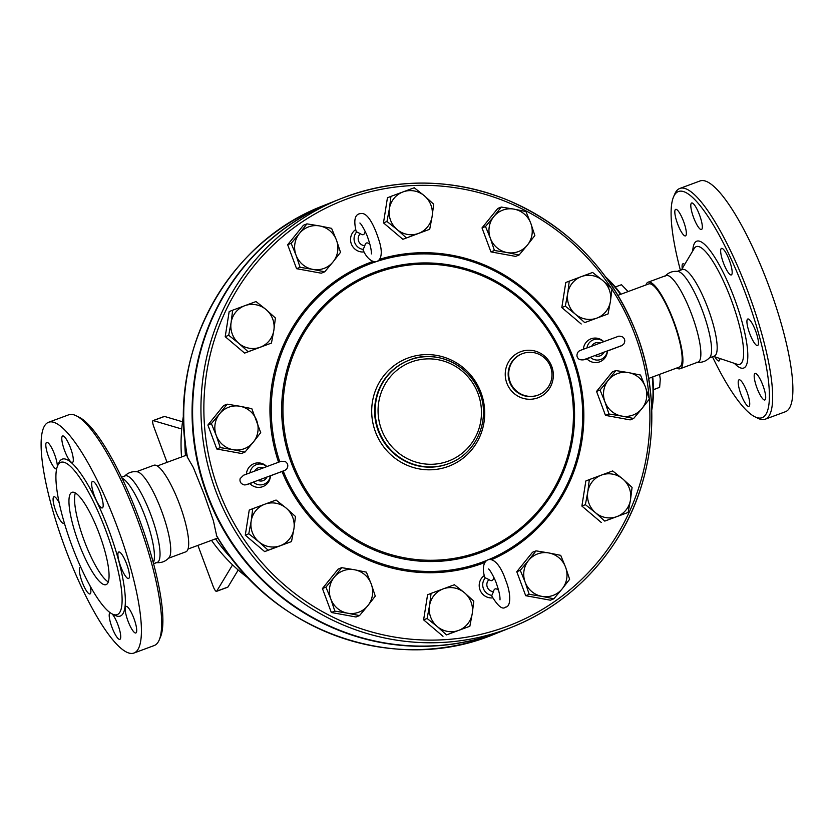 <?xml version="1.0" encoding="UTF-8"?>
<svg xmlns="http://www.w3.org/2000/svg" width="834" height="834" viewBox="0 0 834 834"><rect width="100%" height="100%" fill="white"/><g stroke="black" fill="none" stroke-linecap="round" stroke-linejoin="round"><path stroke-width="1.25" d="M78.573 542.653A49.216 11.238 69.7 0 1 71.922 492.341A49.216 11.238 69.7 0 1 99.548 534.584A49.216 11.238 69.7 0 1 106.106 584.634A49.216 11.238 69.7 0 1 78.573 542.653M108.295 581.923A49.216 11.238 69.7 0 1 84.192 540.578A49.216 11.238 69.7 0 1 75.341 492.967M118.063 556.726A14.147 3.232 69.7 0 1 118.762 551.993A14.147 3.232 69.7 0 1 126.705 564.138A14.147 3.232 69.7 0 1 128.582 578.525A14.147 3.232 69.7 0 1 122.775 571.405A14.147 3.232 69.7 0 1 118.063 556.726M126.007 606.433A14.147 3.232 69.7 0 1 126.028 606.422A14.147 3.232 69.7 0 1 133.972 618.567A14.147 3.232 69.7 0 1 135.859 632.964A14.147 3.232 69.7 0 1 127.925 620.85A14.147 3.232 69.7 0 1 126.007 606.433M112.11 613.897A14.147 3.232 69.7 0 1 113.601 615.846A14.147 3.232 69.7 0 1 119.637 630.077A14.147 3.232 69.7 0 1 119.877 639.334A14.147 3.232 69.7 0 1 111.933 627.189A14.147 3.232 69.7 0 1 110.057 612.802A14.147 3.232 69.7 0 1 110.265 612.761M90.082 585.875A14.147 3.232 69.7 0 1 90.02 593.923A14.147 3.232 69.7 0 1 82.076 581.778A14.147 3.232 69.7 0 1 80.189 567.391A14.147 3.232 69.7 0 1 80.867 567.422M64.27 522.814A14.147 3.232 69.7 0 1 63.759 523.314A14.147 3.232 69.7 0 1 55.815 511.169A14.147 3.232 69.7 0 1 53.929 496.783A14.147 3.232 69.7 0 1 59.12 502.662M56.639 468.812A14.147 3.232 69.7 0 1 56.504 468.875A14.147 3.232 69.7 0 1 56.493 468.885A14.147 3.232 69.7 0 1 48.549 456.74A14.147 3.232 69.7 0 1 46.662 442.354A14.147 3.232 69.7 0 1 53.178 450.975A14.147 3.232 69.7 0 1 57.348 466.394M68.92 459.461A14.147 3.232 69.7 0 1 62.884 445.231A14.147 3.232 69.7 0 1 62.633 435.974A14.147 3.232 69.7 0 1 70.577 448.119A14.147 3.232 69.7 0 1 72.464 462.505A14.147 3.232 69.7 0 1 68.92 459.461M94.409 495.855A14.147 3.232 69.7 0 1 92.501 481.385A14.147 3.232 69.7 0 1 100.445 493.53A14.147 3.232 69.7 0 1 102.332 507.916A14.147 3.232 69.7 0 1 94.409 495.855M106.231 531.612A81.2 18.536 -110.3 0 0 60.809 462.338A81.2 18.536 -110.3 0 0 71.63 544.915A81.2 18.536 -110.3 0 0 117.219 614.627A81.2 18.536 -110.3 0 0 106.231 531.612M117.354 527.234A123.025 28.085 -110.3 0 0 48.528 422.285A123.025 28.085 -110.3 0 0 64.916 547.396A123.025 28.085 -110.3 0 0 133.993 653.022A123.025 28.085 -110.3 0 0 117.354 527.234M133.993 653.022L154.207 645.537A123.025 28.085 -110.3 0 0 159.19 640.043A123.025 28.085 -110.3 0 0 137.568 519.749A123.025 28.085 -110.3 0 0 76.102 415.718A123.025 28.085 -110.3 0 0 68.742 414.8L48.528 422.285M76.113 415.728L79.063 417.177A120.565 27.522 69.7 0 1 139.288 519.123A120.565 27.522 69.7 0 1 160.482 637.009L159.19 640.032M155.864 562.523C161.129 563.2 165.528 561.563 169.083 557.623A46.141 10.529 -110.3 0 0 161.713 511.273A46.141 10.529 -110.3 0 0 137.287 471.804C132.033 471.127 127.623 472.763 124.078 476.704M153.592 563.763L157.251 562.408A46.141 10.529 -110.3 0 0 151.017 515.235A46.141 10.529 -110.3 0 0 125.204 475.88L121.545 477.236M153.331 562.794A46.141 10.529 -110.3 0 0 145.397 517.32A46.141 10.529 -110.3 0 0 121.983 478.143M758.283 340.804A14.147 3.232 69.7 0 1 757.595 345.537A14.147 3.232 69.7 0 1 749.651 333.392A14.147 3.232 69.7 0 1 747.764 319.005A14.147 3.232 69.7 0 1 753.582 326.125A14.147 3.232 69.7 0 1 758.283 340.804M764.882 399.966A14.147 3.232 69.7 0 1 764.861 399.976A14.147 3.232 69.7 0 1 756.918 387.82A14.147 3.232 69.7 0 1 755.031 373.434A14.147 3.232 69.7 0 1 762.964 385.548A14.147 3.232 69.7 0 1 764.882 399.966M745.335 403.302A14.147 3.232 69.7 0 1 739.299 389.082A14.147 3.232 69.7 0 1 739.06 379.814A14.147 3.232 69.7 0 1 747.003 391.959A14.147 3.232 69.7 0 1 748.89 406.346A14.147 3.232 69.7 0 1 745.335 403.302M719.878 358.495A14.147 3.232 69.7 0 1 719.023 360.934A14.147 3.232 69.7 0 1 714.801 356.806M682.243 268.527A14.147 3.232 69.7 0 1 682.942 263.794A14.147 3.232 69.7 0 1 684.631 264.524M675.655 209.365A14.147 3.232 69.7 0 1 675.665 209.365A14.147 3.232 69.7 0 1 683.609 221.51A14.147 3.232 69.7 0 1 685.496 235.897A14.147 3.232 69.7 0 1 677.562 223.783A14.147 3.232 69.7 0 1 675.655 209.365M695.191 206.029A14.147 3.232 69.7 0 1 701.227 220.249A14.147 3.232 69.7 0 1 701.467 229.517A14.147 3.232 69.7 0 1 693.534 217.372A14.147 3.232 69.7 0 1 691.647 202.985A14.147 3.232 69.7 0 1 695.191 206.029M729.416 260.469A14.147 3.232 69.7 0 1 731.335 274.928A14.147 3.232 69.7 0 1 723.391 262.783A14.147 3.232 69.7 0 1 721.504 248.396A14.147 3.232 69.7 0 1 729.416 260.469M251.805 408.66L260.719 432.627L253.265 442.197A22.143 21.559 68.2 0 0 256.684 420.482A22.143 21.559 68.2 0 0 239.89 406.252L251.805 408.66M503.548 630.504A230.684 224.586 -111.8 0 1 209.449 499.535A230.684 224.586 -111.8 0 1 332.495 202.026L340.845 198.69A230.684 224.586 68.2 0 0 217.799 496.199A230.684 224.586 68.2 0 0 511.899 627.168A230.684 224.586 68.2 0 0 636.978 334.924A230.684 224.586 68.2 0 0 340.845 198.69C395.691 177.642 450.808 177.903 506.207 199.482C568.423 225.962 612.031 271.102 637.04 334.893C662.936 403.135 654.377 483.001 614.752 542.746C588.992 581.59 554.714 609.737 511.899 627.168L503.548 630.504M754.926 416.812L757.877 418.272A123.025 28.085 -110.3 0 0 765.247 419.2L785.461 411.715A123.025 28.085 -110.3 0 0 768.823 285.926A123.025 28.085 -110.3 0 0 699.997 180.978L679.773 188.463A123.025 28.085 -110.3 0 0 674.789 193.968L673.497 197.001A120.565 27.522 69.7 0 1 745.836 294.454A120.565 27.522 69.7 0 1 754.926 416.812A120.565 27.522 69.7 0 1 712.444 356.764M765.247 419.2A123.025 28.085 -110.3 0 0 748.598 293.422A123.025 28.085 -110.3 0 0 679.773 188.463M680.398 270.237A120.565 27.522 69.7 0 1 673.497 197.001M676.718 368.023A46.141 10.529 -110.3 0 0 680.127 368.732L698.089 362.081A46.141 10.529 -110.3 0 0 691.845 314.908A46.141 10.529 -110.3 0 0 666.032 275.554L648.081 282.205A46.141 10.529 -110.3 0 0 645.954 284.957M696.703 362.196C701.957 362.873 706.367 361.237 709.911 357.296A46.141 10.529 -110.3 0 0 702.541 310.946A46.141 10.529 -110.3 0 0 678.125 271.477C672.861 270.8 668.461 272.426 664.906 276.367M709.38 357.901L714.404 356.035A46.141 10.529 -110.3 0 0 708.16 308.872A46.141 10.529 -110.3 0 0 682.348 269.507L677.323 271.373M653.449 389.718L659.642 387.341L660.278 379.209L659.579 374.372M628.106 291.566L621.476 284.717L615.294 286.99M653.439 389.624L659.642 387.341M507.426 550.148A167.321 162.901 -111.8 0 1 502.683 554.256M384.38 257.914A167.321 162.901 -111.8 0 1 390.646 257.623M651.761 410.109A99.037 54.22 -110.2 0 0 652.73 376.916M621.007 294.204A99.037 54.22 -110.2 0 0 605.807 277.076M606.516 278.056A101.498 55.576 69.8 0 1 620.506 294.381M652.188 377.114A101.498 55.576 69.8 0 1 651.74 409.661M498.555 590.18L498.127 589.888C495.677 588.053 494.135 588.627 493.478 591.608L491.674 595.862C497.929 606.235 502.558 609.988 505.54 607.121C510.856 606.996 511.367 594.079 505.602 580.026C494.937 548.407 478.257 557.988 484.888 577.618L489.016 579.62C491.455 581.444 493.009 580.871 493.665 577.899L493.811 577.347M492.738 597.874A12.302 11.978 -111.8 0 1 484.398 575.47M270.153 475.745L270.32 475.901C288.168 468.948 282.924 471.742 286.604 469.135C288.554 466.123 288.116 463.6 285.301 461.556L281.121 461.275L243.559 475.224L240.14 478.643C239.483 481.781 240.849 483.866 244.247 484.898C245.644 485.075 248.647 484.189 253.234 482.25L253.786 481.854M246.416 474.129A12.302 11.978 -111.8 0 1 266.786 466.498M270.424 475.88A12.302 11.978 -111.8 0 1 249.783 483.512M270.32 475.922L270.32 475.901A10.488 10.206 68.2 0 1 253.4 482.167M369.9 244.247L369.472 243.945C367.033 242.121 365.48 242.694 364.823 245.676L363.019 249.929C371.026 268.152 386.632 265.024 379.387 241.61C374.56 225.858 367.7 212.472 361.164 213.546C354.961 213.723 353.324 219.769 356.233 231.685L360.361 233.687C362.811 235.511 364.354 234.938 365.011 231.967L365.156 231.414M364.093 251.941A12.302 11.978 -111.8 0 1 355.743 229.538M607.392 351.062A12.302 11.978 -111.8 0 1 586.75 358.693M583.383 349.31A12.302 11.978 -111.8 0 1 603.753 341.679M607.288 351.104C627.085 343.514 620.089 346.673 623.686 344.171C625.406 341.242 625.052 338.833 622.633 336.967C620.048 336.019 618.296 335.935 617.369 336.696L600.918 342.732C583.571 349.477 579.213 350.27 578.181 351.906C576.273 354.898 576.596 357.379 579.15 359.329C582.132 360.497 585.812 359.861 590.201 357.432L590.368 357.359A10.488 10.206 68.2 0 0 607.288 351.093L607.121 350.937M271.446 343.066L260.187 347.225A22.143 21.559 68.2 0 0 273.844 330.358L271.446 343.066L244.602 353.116L248.094 351.719L238.816 343.337A22.143 21.559 68.2 0 0 260.187 347.225L248.094 351.719M266.119 309.602L275.397 317.994L273.844 330.358A22.143 21.559 68.2 0 0 266.119 309.602A22.143 21.559 68.2 0 0 244.748 305.713L256.007 301.554L266.119 309.602M231.101 322.581L232.655 310.206L244.748 305.713A22.143 21.559 68.2 0 0 231.101 322.581A22.143 21.559 68.2 0 0 238.816 343.337L228.704 335.289L231.101 322.581M324.749 271.801L312.833 269.382A22.143 21.559 68.2 0 0 333.047 261.897L324.749 271.801L321.257 273.198L296.581 268.694L300.073 267.307L296.039 255.152A22.143 21.559 68.2 0 0 312.833 269.382L300.073 267.307M336.477 240.171L340.512 252.327L333.047 261.897A22.143 21.559 68.2 0 0 336.477 240.171A22.143 21.559 68.2 0 0 319.683 225.941L331.598 228.36L336.477 240.171M299.458 233.437L306.922 223.866L319.683 225.941A22.143 21.559 68.2 0 0 299.458 233.437A22.143 21.559 68.2 0 0 296.039 255.152L291.16 243.34L299.458 233.437M406.367 237.909L397.088 229.527A22.143 21.559 68.2 0 0 418.459 233.426L402.874 239.306L383.484 222.876L386.976 221.479L389.374 208.771A22.143 21.559 68.2 0 0 397.088 229.527L386.976 221.479M432.106 216.559L429.708 229.267L418.459 233.426A22.143 21.559 68.2 0 0 432.106 216.559A22.143 21.559 68.2 0 0 424.391 195.802L433.67 204.184L432.106 216.559M403.02 191.914L414.269 187.754L424.391 195.802A22.143 21.559 68.2 0 0 403.02 191.914A22.143 21.559 68.2 0 0 389.374 208.771L390.927 196.397L403.02 191.914M494.416 250.492L490.382 238.347A22.143 21.559 68.2 0 0 507.176 252.577L494.416 250.492L490.924 251.889L482.01 227.922L485.503 226.525L493.801 216.621A22.143 21.559 68.2 0 0 490.382 238.347L485.503 226.525M527.39 245.092L519.092 254.995L507.176 252.577A22.143 21.559 68.2 0 0 527.39 245.092A22.143 21.559 68.2 0 0 530.82 223.366L534.855 235.522L527.39 245.092M514.025 209.136L525.941 211.555L530.82 223.366A22.143 21.559 68.2 0 0 514.025 209.136A22.143 21.559 68.2 0 0 493.801 216.621L501.265 207.061L514.025 209.136M565.316 306.172L567.714 293.464A22.143 21.559 68.2 0 0 575.429 314.22L565.316 306.172L561.814 307.569L565.775 282.486L581.361 276.607A22.143 21.559 68.2 0 0 567.714 293.464L569.268 281.089M596.8 318.119L584.707 322.602L575.429 314.22A22.143 21.559 68.2 0 0 596.8 318.119A22.143 21.559 68.2 0 0 610.446 301.251L608.049 313.959L596.8 318.119M602.732 280.495L612 288.877L610.446 301.251A22.143 21.559 68.2 0 0 602.732 280.495A22.143 21.559 68.2 0 0 581.361 276.607L592.609 272.447L602.732 280.495M600.053 390.031L608.361 380.127A22.143 21.559 68.2 0 0 604.931 401.842L600.053 390.031L596.56 391.417L612.323 371.954L615.815 370.557L628.575 372.631A22.143 21.559 68.2 0 0 608.361 380.127L615.815 370.557M621.726 416.072L608.966 413.998L604.931 401.842A22.143 21.559 68.2 0 0 621.726 416.072A22.143 21.559 68.2 0 0 641.94 408.587L633.642 418.491L621.726 416.072M645.37 386.861L649.405 399.017L641.94 408.587A22.143 21.559 68.2 0 0 645.37 386.861A22.143 21.559 68.2 0 0 628.575 372.631L640.491 375.05L645.37 386.861M589.336 479.592L601.429 475.099A22.143 21.559 68.2 0 0 587.782 491.956L589.336 479.592L585.843 480.978L581.892 506.061L585.385 504.664L587.782 491.956A22.143 21.559 68.2 0 0 595.497 512.712L585.385 504.664M616.868 516.611L604.775 521.104L595.497 512.712A22.143 21.559 68.2 0 0 616.868 516.611A22.143 21.559 68.2 0 0 630.514 499.743L628.117 512.451L616.868 516.611M612.688 470.939L622.8 478.987A22.143 21.559 68.2 0 0 601.429 475.099L612.688 470.939M622.8 478.987L632.078 487.369L630.514 499.743A22.143 21.559 68.2 0 0 622.8 478.987M536.033 550.857L548.782 552.942A22.143 21.559 68.2 0 0 528.568 560.427L536.033 550.857L532.53 552.254L516.778 571.728L520.27 570.331L528.568 560.427A22.143 21.559 68.2 0 0 525.149 582.142L520.27 570.331M541.933 596.373L529.183 594.298L525.149 582.142A22.143 21.559 68.2 0 0 541.933 596.373A22.143 21.559 68.2 0 0 562.158 588.887L553.859 598.791L541.933 596.373M560.709 555.35L565.577 567.172A22.143 21.559 68.2 0 0 548.782 552.942L560.709 555.35M565.577 567.172L569.622 579.317L562.158 588.887A22.143 21.559 68.2 0 0 565.577 567.172M454.415 584.738L464.528 592.786A22.143 21.559 68.2 0 0 443.156 588.898L454.415 584.738M429.51 605.765L431.074 593.391L443.156 588.898A22.143 21.559 68.2 0 0 429.51 605.765A22.143 21.559 68.2 0 0 437.235 626.522L427.112 618.474L429.51 605.765M473.806 601.178L472.252 613.543A22.143 21.559 68.2 0 0 464.528 592.786L473.806 601.178M458.596 630.41L446.503 634.903L437.235 626.522A22.143 21.559 68.2 0 0 458.596 630.41A22.143 21.559 68.2 0 0 472.252 613.543L469.855 626.251L458.596 630.41M366.366 572.155L371.234 583.977A22.143 21.559 68.2 0 0 354.45 569.747L366.366 572.155M334.226 577.232L341.69 567.662L354.45 569.747A22.143 21.559 68.2 0 0 334.226 577.232A22.143 21.559 68.2 0 0 330.806 598.958L325.927 587.136L334.226 577.232M375.279 596.122L367.815 605.692A22.143 21.559 68.2 0 0 371.234 583.977L375.279 596.122M347.601 613.188L334.841 611.103L330.806 598.958A22.143 21.559 68.2 0 0 347.601 613.188A22.143 21.559 68.2 0 0 367.815 605.692L359.517 615.596L347.601 613.188M295.465 516.486L293.912 528.86A22.143 21.559 68.2 0 0 286.187 508.104L295.465 516.486M264.826 504.205L276.075 500.046L286.187 508.104A22.143 21.559 68.2 0 0 264.826 504.205A22.143 21.559 68.2 0 0 251.17 521.073L252.733 508.698L264.826 504.205M291.514 541.558L280.255 545.717A22.143 21.559 68.2 0 0 293.912 528.86L291.514 541.558L264.67 551.608L245.279 535.178L248.772 533.781L251.17 521.073A22.143 21.559 68.2 0 0 258.894 541.829L248.772 533.781M280.255 545.717L268.162 550.211L258.894 541.829A22.143 21.559 68.2 0 0 280.255 545.717M244.602 353.116L225.211 336.675L229.162 311.603L232.655 310.206M225.211 336.675L228.704 335.289M296.581 268.694L287.667 244.727L303.43 225.263L306.922 223.866M287.667 244.727L291.16 243.34M383.484 222.876L387.435 197.794L390.927 196.397M402.874 239.306L429.708 229.267M482.01 227.922L497.773 208.448L501.265 207.061M490.924 251.889L515.6 256.382L519.092 254.995M584.707 322.602L608.049 313.959M608.966 413.998L605.474 415.384L630.15 419.888L633.642 418.491M604.775 521.104L628.117 512.451M601.283 522.491L581.892 506.061M529.183 594.298L525.691 595.695L550.357 600.188L553.859 598.791M525.691 595.695L516.778 571.728M469.855 626.251L446.503 634.903M443.01 636.3L423.62 619.86L427.112 618.474M423.62 619.86L427.571 594.788L431.074 593.391M359.517 615.596L356.024 616.993L331.348 612.5L334.841 611.103M331.348 612.5L322.435 588.533L325.927 587.136M322.435 588.533L338.197 569.059L341.69 567.662M264.67 551.608L268.162 550.211M245.279 535.178L249.23 510.095L252.733 508.698M581.215 323.999L561.814 307.569M605.474 415.384L596.56 391.417M219.676 413.737L227.14 404.167L239.89 406.252A22.143 21.559 68.2 0 0 219.676 413.737A22.143 21.559 68.2 0 0 216.246 435.452L211.377 423.641L219.676 413.737M244.967 452.101L233.04 449.682A22.143 21.559 68.2 0 0 253.265 442.197L244.967 452.101L241.464 453.498L216.798 449.005L207.885 425.038L211.377 423.641M233.04 449.682L220.291 447.608L216.246 435.452A22.143 21.559 68.2 0 0 233.04 449.682M216.798 449.005L220.291 447.608M207.885 425.038L223.637 405.564L227.14 404.167M503.288 630.608A230.684 224.586 -111.8 0 1 503.027 630.712A230.684 224.586 -111.8 0 1 224.7 531.936A230.684 224.586 -111.8 0 1 331.974 202.235A230.684 224.586 -111.8 0 1 332.234 202.13M550.555 366.856A22.143 21.559 -111.8 0 1 538.545 394.909A22.143 21.559 -111.8 0 1 510.314 382.337A22.143 21.559 -111.8 0 1 522.126 353.772A22.143 21.559 -111.8 0 1 550.555 366.856M216.663 535.793L213.389 520.739L204.33 494.823L193.363 467.561L187.452 457.261M232.571 564.858L216.704 591.191A6.151 1.407 69.7 0 1 216.506 591.369L227.734 587.209A6.151 1.407 -110.3 0 0 227.943 587.032L238.201 570.008M182.531 421.764L164.507 416.447A6.151 1.407 -110.3 0 0 164.246 416.447L153.018 420.607A6.151 1.407 69.7 0 1 153.268 420.607L181.718 428.989M167.04 462.359L153.852 426.893A6.151 1.407 69.7 0 1 153.018 420.607M216.506 591.369A6.151 1.407 69.7 0 1 213.066 586.125L197.908 545.384M648.654 378.428L679.491 367.002A44.285 10.112 -110.3 0 0 673.497 321.716A44.285 10.112 -110.3 0 0 648.716 283.935L617.973 295.319M168.541 558.227L185.909 551.795A46.141 10.529 -110.3 0 0 179.664 504.622A46.141 10.529 -110.3 0 0 153.863 465.268L136.495 471.7M680.127 368.732A46.141 10.529 -110.3 0 0 673.893 321.559A46.141 10.529 -110.3 0 0 648.081 282.205M58.224 464.611A83.661 19.099 69.7 0 1 109.004 530.57A83.661 19.099 69.7 0 1 113.778 614.595M564.941 361.549A149.849 145.898 68.2 0 0 314.491 315.93A149.849 145.898 68.2 0 0 404.959 559.207A149.849 145.898 68.2 0 0 564.941 361.549M279.755 461.744A159.367 155.155 -111.8 0 1 373.768 262.481A159.367 155.155 -111.8 0 1 572.468 358.797A159.367 155.155 -111.8 0 1 488.651 559.635M486.868 560.375A159.367 155.155 -111.8 0 1 283.206 471.054M611.958 289.315A228.214 222.188 -111.8 0 1 635.258 335.549A228.214 222.188 -111.8 0 1 649.175 398.235M649.248 399.225A228.214 222.188 -111.8 0 1 366.95 630.587A228.214 222.188 -111.8 0 1 245.644 276.825A228.214 222.188 -111.8 0 1 611.124 288.032M734.368 363.343A67.617 15.439 -110.3 0 0 734.608 298.937A67.617 15.439 -110.3 0 0 692.741 250.961M694.211 248.511L694.211 248.501A62.748 14.324 69.7 0 1 731.376 300.167A62.748 14.324 69.7 0 1 737.089 364.249L713.497 356.368M459.305 568.611A167.321 162.901 -111.8 0 1 457.543 570.216M232.967 560A167.321 162.901 -111.8 0 1 215.568 538.837M185.471 455.531A167.321 162.901 -111.8 0 1 184.856 439.497M485.242 577.972A10.488 10.206 68.2 0 0 491.706 595.34M493.478 591.608A6.88 6.703 -111.8 0 1 489.016 579.62M266.974 476.923A6.88 6.703 -111.8 0 1 257.862 480.321M266.703 466.529A10.488 10.206 68.2 0 0 250.002 472.763M254.766 470.981A6.88 6.703 -111.8 0 1 263.169 467.843M356.598 232.04A10.488 10.206 68.2 0 0 363.051 249.408M364.823 245.676A6.88 6.703 -111.8 0 1 360.361 233.687M603.67 341.711A10.488 10.206 68.2 0 0 586.969 347.945M591.733 346.162A6.88 6.703 -111.8 0 1 600.136 343.024M603.941 352.115A6.88 6.703 -111.8 0 1 594.83 355.513M538.545 394.909L538.024 395.118A22.143 21.559 -111.8 0 1 509.793 382.545A22.143 21.559 -111.8 0 1 521.594 353.981L522.126 353.772M551.754 366.439A24.603 23.957 68.2 0 0 510.627 358.943A24.603 23.957 68.2 0 0 525.483 398.892A24.603 23.957 68.2 0 0 551.754 366.439M563.888 361.946A148.619 144.699 -111.8 0 1 405.22 557.967A148.619 144.699 -111.8 0 1 315.492 316.691A148.619 144.699 -111.8 0 1 563.888 361.946M480.989 392.647A57.827 56.295 68.2 0 0 384.349 375.039A57.827 56.295 68.2 0 0 419.262 468.916A57.827 56.295 68.2 0 0 480.989 392.647M449.766 463.204L449.245 463.412A55.367 53.897 -111.8 0 1 378.667 431.991A55.367 53.897 -111.8 0 1 408.18 360.58L408.712 360.371A55.367 53.897 68.2 0 0 379.189 431.772A55.367 53.897 68.2 0 0 449.766 463.204C477.079 452.893 490.496 419.2 479.852 393.033C468.437 361.987 432.679 349.31 408.712 360.371A55.367 53.897 68.2 0 1 479.79 393.064M478.07 393.69A52.907 51.51 -111.8 0 1 421.587 463.464A52.907 51.51 -111.8 0 1 389.645 377.583A52.907 51.51 -111.8 0 1 478.07 393.69M491.643 559.687A160.597 156.354 68.2 0 0 573.521 358.411A160.597 156.354 68.2 0 0 379.428 259.332M373.142 261.396A160.597 156.354 68.2 0 0 278.556 462.182M282.017 471.512A160.597 156.354 68.2 0 0 484.762 562.533M187.556 457.845A230.684 224.586 -111.8 0 1 323.623 205.571L331.974 202.235M503.027 630.712L494.687 634.048A230.684 224.586 -111.8 0 1 216.35 535.261M153.268 420.607L164.507 416.447M227.943 587.032L216.704 591.191M681.451 269.841L694.211 248.501M488.547 568.955C490.382 570.227 495.49 580.026 496.532 583.873C499.045 591.035 500.192 596.362 499.993 599.854L499.993 599.844M284.279 470.595L246.916 484.481M359.892 223.022C361.727 224.294 366.835 234.093 367.877 237.94C370.39 245.102 371.547 250.429 371.338 253.922L371.338 253.911M583.936 359.652L621.205 345.787M183.636 414.707A167.321 167.321 0 0 0 181.541 456.98M211.513 540.349A167.321 167.321 0 0 0 249.157 578.817M187.41 457.574C166.623 353.512 226.785 242.131 323.623 205.571M494.687 634.048C395.775 675.894 270.508 631.536 216.423 535.574M186.952 454.978L157.261 465.977M217.862 537.993L188.036 549.043"/></g></svg>

